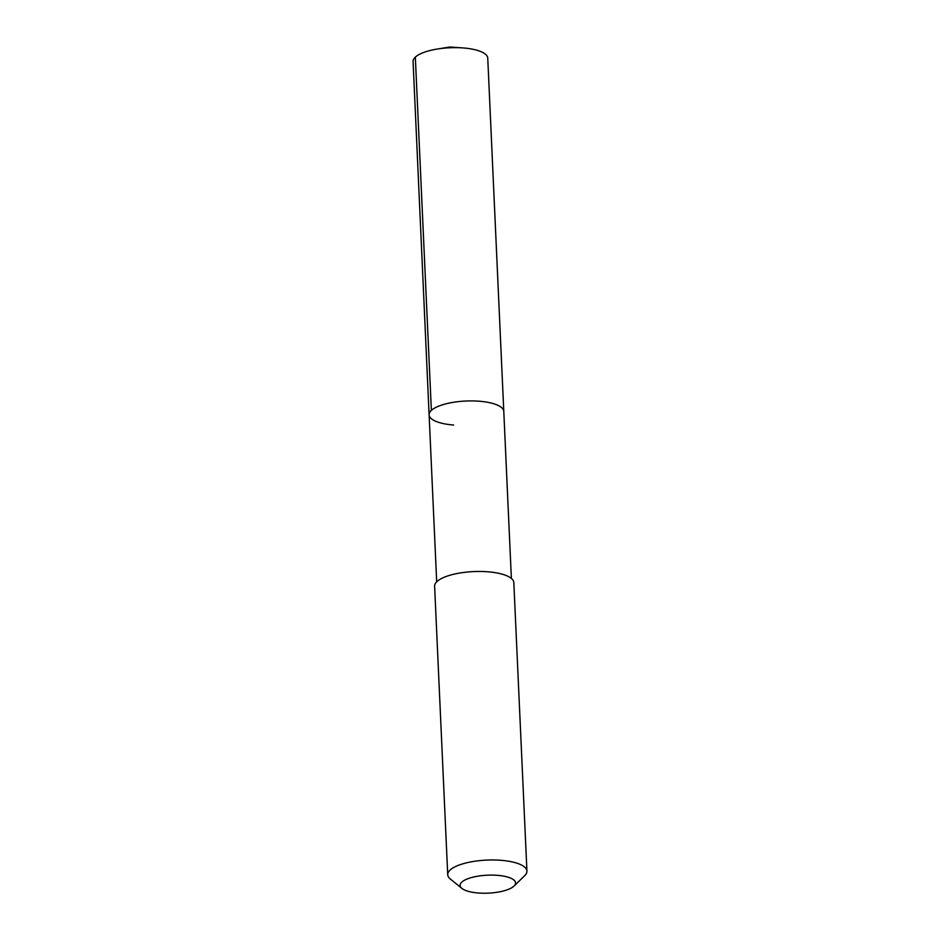 <?xml version="1.0" encoding="UTF-8"?>
<svg xmlns="http://www.w3.org/2000/svg" width="940" height="940" viewBox="0 0 940 940"><rect width="100%" height="100%" fill="white"/><g stroke="black" fill="none" stroke-linecap="round" stroke-linejoin="round"><path stroke-width="1.41" d="M511.372 578.441L487.754 58.163A37.377 12.103 177.4 0 0 463.22 47.952A37.377 12.103 177.4 0 0 462.562 47.905A37.377 12.103 177.4 0 0 437.218 49.056A37.377 12.103 177.4 0 0 413.071 61.558L429.11 414.822A37.377 12.103 -2.6 0 1 479.259 401.227A37.377 12.103 -2.6 0 1 503.793 411.438A37.377 12.103 177.4 0 0 479.259 401.227A37.377 12.103 177.4 0 0 429.11 414.822A37.377 12.103 -2.6 0 0 453.644 425.033M526.929 871.122L513.827 582.612A39.645 12.843 177.4 0 0 487.813 571.79A39.645 12.843 177.4 0 0 434.621 586.219L447.722 874.717A39.645 12.843 -2.6 0 1 500.914 860.3A39.645 12.843 -2.6 0 1 526.929 871.122A39.645 12.843 -2.6 0 1 524.743 875.622L514.027 886.056A27.754 8.989 -2.6 0 1 478.331 893A27.754 8.989 -2.6 0 1 461.928 888.418A27.754 8.989 -2.6 0 1 468.096 878.641A27.754 8.989 -2.6 0 1 497.342 875.328A27.754 8.989 -2.6 0 1 514.027 886.056M461.928 888.418L450.319 879.006A39.645 12.843 -2.6 0 1 447.722 874.717M415.327 57.129L431.366 410.404M462.562 47.905L449.825 47L437.218 49.056M436.689 581.837L429.11 414.822"/></g></svg>
